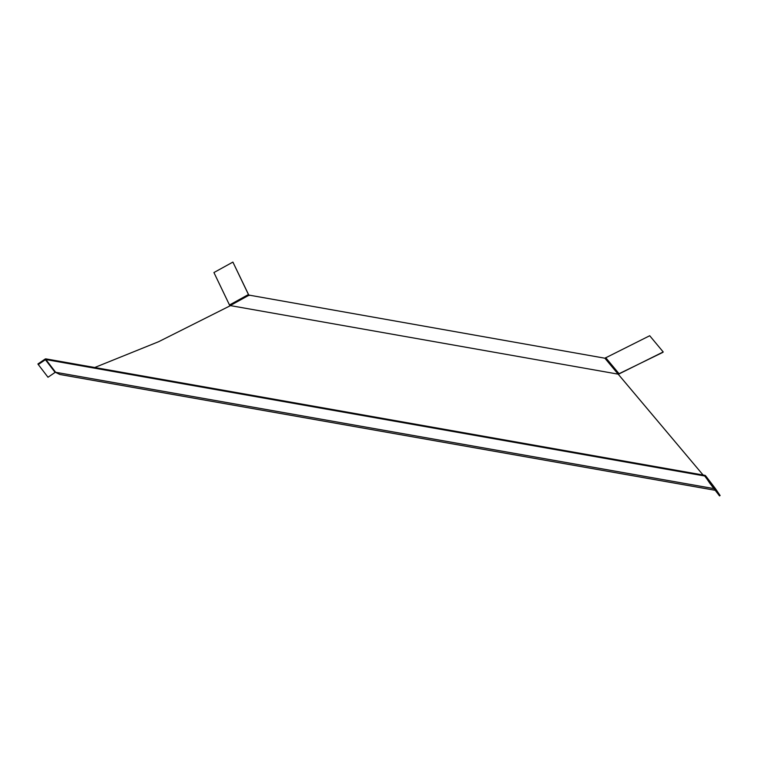 <?xml version="1.0" encoding="UTF-8"?>
<svg xmlns="http://www.w3.org/2000/svg" width="758" height="758" viewBox="0 0 758 758"><rect width="100%" height="100%" fill="white"/><g stroke="black" fill="none" stroke-linecap="round" stroke-linejoin="round"><path stroke-width="1.14" d="M45.906 359.576A0.692 0.673 -37.4 0 0 45.395 359.69L55.116 372.396A0.692 0.673 142.6 0 1 55.637 372.282L45.906 359.576L704.675 475.986L706.788 478.743M55.116 372.396L48 377.247L38.279 364.541L37.9 363.982L45.016 359.131A1.374 1.336 -37.4 0 1 46.049 358.904L704.807 475.323A1.374 1.336 -37.4 0 1 705.679 475.882L710.379 482.818L709.801 483.206L719.531 495.912L720.1 495.524L715.4 488.588A1.374 1.336 142.6 0 0 715.353 488.522L705.632 475.816M604.884 358.212L249.155 295.127L230.186 305.588L229.494 305L229.788 305.502L618.168 374.149L604.884 358.212L649.71 335.737L663.203 351.949L662.899 352.347L618.168 374.149L703.111 475.02M249.031 295.573L232.896 262.088L213.927 272.548L229.494 305L248.453 294.53L248.851 295.288M94.731 367.507L158.621 341.706L230.29 305.72M55.391 372.282L59.882 374.49L715.23 490.303M248.453 294.53L232.896 262.088M618.879 374.262L618.263 374.281M605.699 357.662L619.182 373.865L663.203 351.949M38.279 364.541L45.395 359.69M709.801 483.206L705.111 476.261A0.692 0.673 -37.4 0 0 704.675 475.986M710.379 482.818L720.1 495.524M55.637 372.282L713.941 488.616M705.679 475.882L715.4 488.588"/></g></svg>

